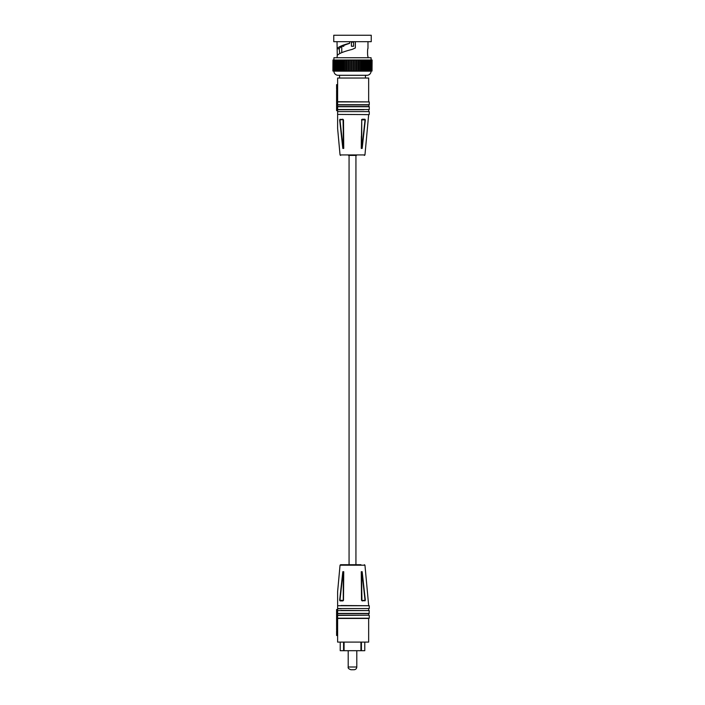 <?xml version="1.0" encoding="UTF-8"?>
<svg xmlns="http://www.w3.org/2000/svg" width="705" height="705" viewBox="0 0 705 705"><rect width="100%" height="100%" fill="white"/><g stroke="black" fill="none" stroke-linecap="round" stroke-linejoin="round"><path stroke-width="1.06" d="M356.457 155.426L348.543 155.426M364.926 119.224L365.34 119.921L364.926 119.224L362.167 119.224L361.498 119.921L362.167 119.224L364.926 119.224M361.365 136.312L361.268 148.429L362.167 148.429L365.34 119.921L361.709 119.542M343.502 119.921L343.732 148.429L343.502 119.921L342.833 119.224L339.66 119.921L340.074 119.224L339.66 119.921L342.833 148.429L343.732 148.429L343.635 136.312M340.594 155.426L340.048 154.924L364.952 154.924L368.662 114.615L363.93 114.615M361.268 148.429L361.727 119.647M337.625 114.615L337.625 128.601L337.625 114.413L368.662 114.615M340.048 154.924L337.625 128.539M361.885 148.429L365.031 119.885L361.736 119.885L361.736 148.429M340.348 119.542L342.833 119.224M343.626 148.429L343.044 119.542L339.969 119.885L343.115 148.429M368.662 101.705L368.662 78.035L337.625 78.035L337.625 106.605M337.625 109.583L337.625 111.602L369.27 111.602L337.625 111.602L337.625 114.413L369.067 114.615M337.625 101.908L369.27 101.908L369.27 104.719L368.662 104.93L369.067 106.517L337.625 106.517L337.625 109.742L363.93 109.742M343.273 119.647L343.264 148.429M337.625 90.187L336.593 90.187L337.625 90.02M369.067 104.93L337.625 104.93M369.27 101.908L337.625 101.705M337.625 98.039L336.593 98.039L336.593 102.789L337.625 102.789M337.625 103.159L336.593 103.159L336.593 104.111L337.625 104.111M336.593 104.111L336.593 104.983L337.625 104.983M337.625 95.906L336.593 95.906L336.593 93.272L337.625 93.272M337.625 84.635L336.593 84.635L336.593 86.821L337.625 86.821M336.593 100.736L337.625 100.736M336.593 104.825L336.593 106.543L337.625 106.543M336.593 106.543L336.593 107.794L337.625 107.794M336.593 85.939L337.625 85.939M336.593 86.821L336.593 89.279L337.625 89.279M336.593 95.906L336.593 97.695L337.625 97.695M336.593 90.187L336.593 92.725L337.625 92.725M368.662 104.93L363.93 104.93M336.593 107.794L336.593 110.641L337.625 110.641M368.662 106.517L363.93 106.517M336.593 109.416L337.625 109.416M339.572 78.035L339.572 75.285L365.428 75.285L365.428 78.035M333.923 71.161L371.077 71.161A4.124 4.124 0 0 1 366.944 75.285L338.056 75.285A4.124 4.124 0 0 1 333.923 71.161L333.923 71.02M372.029 71.02L372.108 60.013L372.029 71.02L371.262 71.02M332.971 71.02L332.971 60.013L332.892 71.02L371.456 71.02L371.262 60.013M361.216 71.02L361.216 60.013L370.962 60.013L370.804 71.02M370.204 60.013L370.204 71.02M369.482 60.013L369.482 71.02M368.68 71.02L368.618 60.013L368.68 71.02M367.675 71.02L367.64 60.013L367.675 71.02M366.565 71.02L366.538 60.013L366.565 71.02M365.349 71.02L365.34 60.013L365.349 71.02M364.036 71.02L364.036 60.013L364.036 71.02M332.971 60.013L334.038 60.013L334.038 71.02M350.032 71.02L350.032 60.013L361.216 60.013M351.68 71.02L351.68 60.013M370.804 60.013L372.029 60.013M348.411 71.02L348.411 60.013L350.032 60.013M346.825 71.02L346.825 60.013L348.411 60.013M353.32 71.02L353.32 60.013M334.038 60.013L338.435 60.013L338.435 71.02M335.43 60.013L335.43 71.02M337.325 60.013L337.325 71.02M338.435 60.013L340.964 60.013L340.964 71.02M339.651 60.013L339.651 71.02M340.964 60.013L342.357 60.013L342.357 71.02M343.784 71.02L343.784 60.013L346.825 60.013M362.643 60.013L362.643 71.02M333.544 60.013L333.544 71.02M359.726 71.02L359.726 60.013M354.967 71.02L354.967 60.013M358.175 71.02L358.175 60.013M334.663 60.013L334.663 71.02M333.183 60.013L333.183 71.02M345.274 71.02L345.274 60.013M356.589 71.02L356.589 60.013M342.357 60.013L343.784 60.013M336.32 60.013L336.32 71.02M333.923 60.013L333.923 57.739L371.077 57.739L371.077 60.013M337.025 57.739L337.263 55.334C339.202 53.351 344.19 51.377 352.227 49.394L355.346 47.94L355.346 41.683M367.975 57.739L367.975 56.4C367.42 56.647 367.42 48.248 367.975 48.495L367.975 41.683M337.263 55.334L337.025 41.683M333.756 41.683L371.244 41.683L371.244 35.25L333.756 35.25L333.756 41.683M339.228 48.751L337.096 48.786C338.25 46.935 342.436 45.085 349.654 43.234L349.398 43.454C343.573 45.217 340.18 46.988 339.228 48.751L339.713 53.509M349.654 41.683L349.654 43.234M341.766 46.468L341.766 52.619M351.434 41.683L351.434 46.257L353.566 46.257L353.566 41.683M343.784 46.257L342.718 46.257L343.784 46.257L343.784 45.508M337.625 620.003L336.593 620.003L336.593 617.342L337.625 617.342M336.593 620.003L336.593 622.092L337.625 622.092M337.625 608.538L369.27 608.538L369.27 605.727L337.625 605.727L337.625 591.53L337.625 615.324M337.625 615.412L369.067 615.209L337.625 615.209L337.625 642.096L368.662 642.096L368.662 618.435L341.07 618.435M337.625 591.592L340.048 565.207L364.952 565.207L368.662 605.516M337.625 630.949L336.593 630.949L337.625 630.852M337.625 622.445L336.593 622.445L336.593 624.983L337.625 624.983M336.593 624.983L336.593 626.86L337.625 626.86M337.625 610.248L336.593 610.248L336.593 609.49L337.625 609.49M361.498 600.219L361.268 571.702L361.498 600.219L362.167 600.907L365.34 600.219L364.926 600.907L365.34 600.219L362.167 571.702L361.268 571.702L361.365 583.819M369.27 605.727L341.07 605.516M339.66 600.219L340.074 600.907L339.66 600.219L342.833 571.702L343.732 571.702L343.502 600.219L342.833 600.907L343.502 600.219L343.626 571.702L343.361 600.246L340.348 600.589L342.833 600.907L340.074 600.907L343.291 600.589L339.66 600.219M343.635 583.819L343.732 571.702M336.593 610.248L336.593 611.129L337.625 611.129M337.625 627.406L336.593 627.406L336.593 630.111L337.625 630.111M336.593 630.949L336.593 635.496L337.625 635.496M336.593 610.953L336.593 613.174L337.625 613.174M336.593 613.87L336.593 616.1L337.625 616.1M336.593 613.174L336.593 614.046L337.625 614.046M336.593 627.565L337.625 627.565M341.07 610.389L369.27 610.601L337.625 610.601M337.625 615.209L341.07 615.209M336.593 622.744L337.625 622.744M337.625 613.614L369.067 613.614L369.27 610.601M336.593 616.1L336.593 616.972L337.625 616.972M337.625 608.741L341.07 608.741M337.625 618.435L368.662 618.435M341.07 613.614L368.662 613.614L368.662 615.209M343.115 571.702L339.969 600.246L343.273 600.484M340.048 565.207L340.594 564.714L360.916 564.714M361.374 571.702L361.956 600.589L365.031 600.246L361.885 571.702M343.291 600.589L343.264 571.702M364.652 600.589L362.167 600.907M361.727 600.484L361.736 571.702M360.934 642.096L360.934 650.697L361.418 650.697L361.418 642.096M364.776 642.096L364.776 650.697L361.418 650.697M344.066 642.096L344.066 650.697L360.934 650.697M343.582 642.096L343.582 650.697L344.066 650.697M343.582 650.697L340.224 650.697L340.224 642.096M353.593 669.75L351.407 669.75M355.937 564.714L355.937 155.426M349.063 564.714L349.063 155.426M369.27 104.719L337.625 104.719M337.625 106.728L369.27 106.728L369.27 109.539L337.625 109.539M350.226 60.013L350.226 71.02M351.416 60.013L351.416 71.02M348.094 60.013L348.094 71.02M353.099 60.013L353.099 71.02M351.901 60.013L351.901 71.02M366.873 60.013L366.873 71.02M336.118 60.013L336.118 71.02M338.127 60.013L338.127 71.02M340.577 60.013L340.577 71.02M365.701 60.013L365.701 71.02M370.398 60.013L370.398 71.02M358.061 60.013L358.061 71.02M356.906 60.013L356.906 71.02M361.18 60.013L361.18 71.02M360.096 60.013L360.096 71.02M361.612 60.013L361.612 71.02M364.423 60.013L364.423 71.02M339.299 60.013L339.299 71.02M343.82 60.013L343.82 71.02M367.939 60.013L367.939 71.02M335.298 60.013L335.298 71.02M337.06 60.013L337.06 71.02M334.602 60.013L334.602 71.02M346.939 60.013L346.939 71.02M349.742 60.013L349.742 71.02M348.57 60.013L348.57 71.02M355.258 60.013L355.258 71.02M358.528 60.013L358.528 71.02M344.904 60.013L344.904 71.02M356.43 60.013L356.43 71.02M369.702 60.013L369.702 71.02M343.388 60.013L343.388 71.02M354.774 60.013L354.774 71.02M363.057 60.013L363.057 71.02M368.882 60.013L368.882 71.02M346.472 60.013L346.472 71.02M353.584 60.013L353.584 71.02M345.353 60.013L345.353 71.02M359.647 60.013L359.647 71.02M341.943 60.013L341.943 71.02M353.566 42.133L351.434 42.133M336.593 609.605L337.625 609.605M336.593 612.636L337.625 612.636M336.593 615.641L337.625 615.641M337.625 613.412L369.27 613.412M337.625 618.223L369.27 618.223L369.27 615.412M348.2 650.697L348.2 667L356.8 667L356.8 650.697M364.952 154.924L364.406 155.426M369.27 111.602L369.27 114.413M368.662 109.742L368.662 111.39M371.817 60.013L371.817 71.02M368.662 610.389L368.662 608.741M364.952 565.207L364.406 564.714M356.8 667C356.633 668.666 355.717 669.583 354.051 669.75M348.2 667C347.856 668.102 348.772 669.019 350.949 669.75"/></g></svg>
